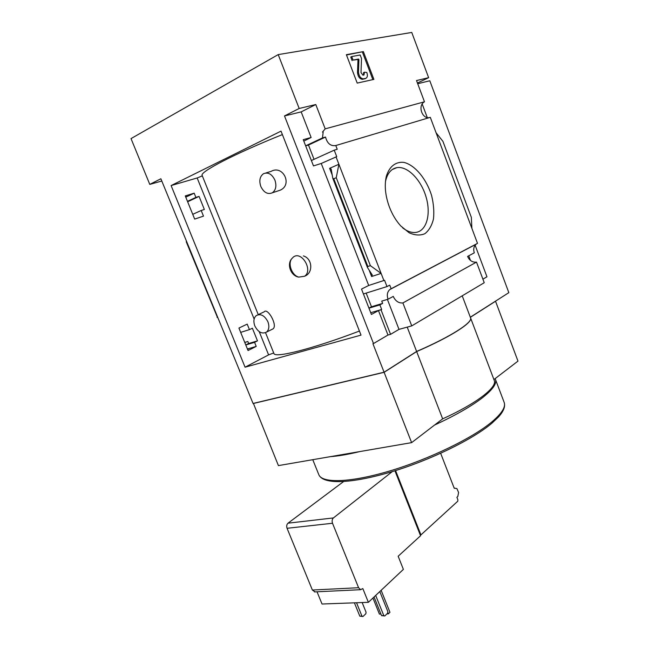 <?xml version="1.0" encoding="UTF-8"?>
<svg xmlns="http://www.w3.org/2000/svg" width="649" height="649" viewBox="0 0 649 649"><rect width="100%" height="100%" fill="white"/><g stroke="black" fill="none" stroke-linecap="round" stroke-linejoin="round"><path stroke-width="0.97" d="M272.312 192.81C267.656 194.668 263.818 192.55 260.817 186.474C258.927 180.665 259.835 176.406 263.526 173.697C268.134 171.944 271.931 174.086 274.916 180.122C276.766 185.874 275.898 190.1 272.312 192.81L280.181 190.189C292.91 184.835 282.915 164.546 271.087 171.385L265.83 172.991M266.496 332.118C262.001 334.284 258.115 332.223 254.822 325.928C253.207 321.336 253.71 317.88 256.323 315.544C260.784 313.451 264.646 315.536 267.923 321.807C269.513 326.35 269.035 329.789 266.496 332.118L273.083 328.832C277.861 325.295 267.575 307.334 264.192 311.82L257.994 314.749M282.388 134.586C234.532 153.772 199.681 171.985 202.131 175.4L202.188 175.546M359.424 331.055C312.339 348.992 274.843 358.337 273.935 353.518L273.87 353.356M305.971 275.598C313.24 271.607 312.137 258.464 303.383 255.917M298.727 277.107C291.101 276.003 286.607 264.784 291.531 258.967L293.372 257.02C301.761 250.514 313.402 270.528 304.551 276.255L298.727 277.107C292.115 275.436 287.718 264.394 291.531 258.967M185.265 195.917L194.676 219.086L203.486 216.141L201.198 210.487L204.346 209.457L199.065 196.404L195.893 197.393L194.189 193.175L185.265 195.917M368.697 285.471L361.517 289.089L371.406 314.449L378.464 310.587L387.972 335.038L373.508 343.556L284.497 115.936L301.177 111.888L311.131 137.483L303.245 139.673L313.483 165.917L321.239 163.467L368.697 285.471L384.557 280.287L386.991 286.574L389.741 285.146L391.136 288.748L389.724 289.616C387.25 291.993 386.69 295.198 388.053 299.213L381.742 301.12L382.626 303.408L371.471 306.75L368.932 308.121M185.776 197.174L194.189 193.175M185.736 197.069L186.961 196.485L185.663 196.882M303.805 141.101L311.131 137.483M187.472 201.344L195.893 197.393M305.647 145.83L322.496 137.912L323.17 131.901M187.642 201.758L199.065 196.404M305.655 145.855L308.478 145.06L325.538 137.053L322.496 137.912M308.478 145.06L314.035 159.321M325.538 137.053C327.234 143.494 330.649 146.325 335.784 145.53L337.22 149.254L334.219 150.17L336.726 156.644L321.239 163.467M192.745 214.324L201.198 210.487M311.382 160.522L334.219 150.17M238.921 328.061L248.048 350.533L256.225 346.404L254.578 342.331L257.499 340.871L252.372 328.207L249.435 329.627L247.204 324.119L238.921 328.061M257.499 340.871L248.656 343.516L245.784 344.952L254.578 342.331M368.948 308.161L379.884 304.892L382.626 303.408M247.423 348.992L256.225 346.404M370.725 312.713L381.669 309.484L379.884 304.892M247.569 349.34L248.762 348.74L247.472 349.113M381.669 309.484L378.464 310.587M240.674 332.369L249.435 329.627M363.408 293.956L386.991 286.574M248.656 343.516L247.837 341.504L244.762 342.429M366.15 293.097L371.471 306.75M383.916 280.611L336.028 156.863M370.36 265.652L367.845 266.504L367.439 267.477L372.266 274.981L371.617 276.515L381.125 273.407L370.36 265.652L336.247 177.712L338.892 164.262L329.619 168.334L331.177 169.089L332.799 178.28L333.781 178.767L336.247 177.712M381.036 309.833L390.56 334.34L387.972 335.038M389.465 207.201C392.329 214.584 396.101 220.83 400.757 225.941L409.13 232.772C414.889 235.368 420.13 235.684 424.844 233.729C428.973 230.517 431.845 225.592 433.475 218.956C434.254 211.639 433.629 203.818 431.593 195.503C426.458 178.978 415.117 165.162 403.994 162.412C395.825 161.382 389.238 166.477 386.293 176.455C384.265 185.687 385.319 195.933 389.465 207.201M335.784 145.53L430.303 117.339L477.502 243.375L391.136 288.748M161.796 181.022L149.781 184.397L160.871 178.759L253.053 403.459L384.07 372.21L416.617 351.458L407.215 327.128M388.053 299.213L393.262 296.415C395.452 301.104 398.656 303.286 402.891 302.945L476.504 262.107C472.504 262.529 469.535 260.638 467.596 256.428L474.297 252.826C473.153 249.273 473.77 246.393 476.155 244.194L476.755 243.773M387.388 299.416L398.997 329.368L390.56 334.34M429.971 117.437C422.321 119.919 417.25 105.544 424.478 101.796L325.19 128.851L322.464 132.096M325.19 128.851L315.779 104.53L299.173 108.48L278.21 54.597L131.025 138.594L149.781 184.397M301.177 111.888L315.779 104.53M317.028 591.799L322.034 604.016L368.381 602.313L403.386 569.376L398.162 556.242L420.56 535.75L420.244 534.954L420.933 534.89L395.574 470.582M440.663 453.31L454.227 488.243L456.855 488.51L458.592 492.477L457.813 496.469L456.904 497.288L457.902 499.868L457.732 501.255L420.933 534.89M315.073 591.896L312.38 590.038L287.061 528.294C286.371 526.144 286.688 524.441 288.018 523.183L333.399 517.934C332.093 519.241 331.793 521.017 332.515 523.256L358.581 587.718L360.633 589.69L362.823 588.562L368.381 602.313M343.572 481.574L288.018 523.183M333.399 517.934L392.312 471.588M476.504 262.107L484.235 282.713L411.742 325.895L402.891 302.945M398.997 329.368L411.742 325.895M384.07 372.21L372.932 343.71L373.508 343.556M475.133 245.249L486.961 276.782L482.905 279.167M470.501 260.468L468.748 255.811M278.21 54.597L411.758 32.45L428.632 77.677L416.528 80.557L424.478 101.796M436.071 132.753L442.918 141.352L471.344 217.342L471.88 228.359M357.21 83.096L373.897 79.389L363.351 51.604L346.371 54.678L357.21 83.096M171.109 185.565L281.033 131.13L361.014 335.111L245.062 367.196L171.109 185.565L197.158 177.972L202.326 175.879M284.497 115.936L299.173 108.48M417.453 83.023L428.632 77.677M422.199 104.027L427.253 117.518M186.336 241.152L186.555 241.688M217.326 317.101L186.255 241.817M217.017 317.207L217.537 317.621M470.322 317.215L508.84 292.658L429.8 80.768L417.705 83.713M462.226 295.822L470.509 317.718C473.243 322.196 451.233 336.498 416.617 351.458M470.557 317.848C473.194 322.358 451.185 336.636 416.658 351.563L442.65 418.848L411.62 442.634L278.413 465.609L253.402 403.378M416.658 351.563L384.119 372.315L411.62 442.634M384.119 372.315L253.094 403.556M470.355 317.312L495.536 301.25L517.975 361.112L493.921 379.551M470.606 317.978L494.197 380.29C497.759 386.966 476.772 403.443 442.65 418.848M402.583 227.807C407.166 231.36 411.547 232.902 415.717 232.431C426.571 231.149 431.228 214.324 426.093 197.061C421.128 179.773 407.45 165.706 396.79 167.669C391.355 168.772 387.68 172.983 385.766 180.292L385.425 181.907M434.473 425.111C455.484 415.376 471.596 406.16 482.791 397.472C492.891 389.408 497.093 383.34 495.406 379.267L495.09 378.651M330.276 456.661C338.364 456.085 348.229 454.381 359.862 451.558M346.485 54.995L363.351 51.604M365.484 78.488L362.491 79.34C359.692 78.967 358.029 76.728 357.51 72.631L357.98 60.065L357.591 59.546L353.048 60.089L358.54 59.051L358.921 59.57L358.459 72.144C358.978 76.241 360.641 78.48 363.44 78.862L365.752 78.351C367.472 77.58 367.821 75.617 366.815 72.461L364.47 72.201L363.975 74.951L362.913 75.179L361.006 72.591L361.509 58.483L360.179 54.987L351.701 56.552L353.048 60.089M363.545 75.041L363.521 72.68L364.47 72.201M352.099 60.592L350.752 57.055L351.701 56.552M362.41 52.098L372.851 79.624M420.244 534.954L394.933 470.776M454.519 487.983L454.113 487.959M361.955 616.112L359.814 616.169L362.969 616.501L361.955 616.112L356.536 602.751M359.814 616.169L354.403 602.824M362.15 602.54L366.06 612.202L365.841 613.759L362.969 616.501M383.786 615.577L381.563 615.633L384.8 615.966L383.786 615.577L375.682 595.441M381.563 615.633L374.051 596.975M379.803 591.564L387.851 611.593L387.64 613.175L384.8 615.966M381.125 590.314L389.96 612.299L388.37 613.865L387.753 612.323M372.932 598.029L379.414 614.092L380.931 614.059M386.901 613.897L388.37 613.865M245.062 367.196L268.605 354.881L273.716 352.959M371.617 276.515L369.143 270.138M332.223 175.035L329.619 168.334M312.38 590.038L358.581 587.718M287.061 528.294L332.515 523.256M367.845 266.504L333.781 178.767M492.039 421.753C501.945 413.308 505.969 406.801 504.103 402.258C505.571 406.29 503.705 411.19 498.505 416.958L491.877 423.245C472.634 439.568 429.76 460.433 390.722 472.066C351.677 483.562 323.478 484.892 318.878 474.841C322.375 483.456 350.736 482.686 390.163 470.841C429.533 459.062 472.837 437.961 492.039 421.753M318.724 474.451L312.761 459.679M357.591 59.546L358.54 59.051M357.98 60.065L358.921 59.57M357.51 72.631L358.459 72.144M362.491 79.34L363.44 78.862M364.738 78.845L365.687 78.367M268.605 354.881L259.219 331.631M254.132 319.048L197.158 177.972M273.935 353.518L265.538 332.686M258.261 314.627L202.131 175.4M476.155 244.194L389.724 289.616M314.416 591.929L360.633 589.69M392.304 169.519L396.79 167.669M385.766 180.292L386.293 176.455M504.103 402.258L495.511 379.543M364.803 78.837L365.752 78.351M367.439 267.477L332.799 178.28M305.979 275.614L304.551 276.255"/></g></svg>
